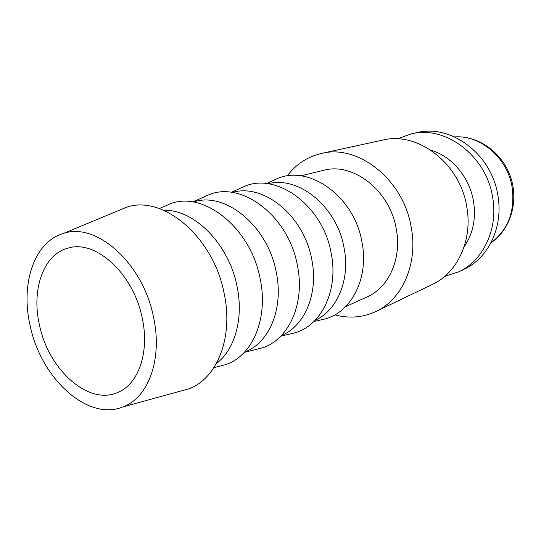 <?xml version="1.0" encoding="UTF-8"?>
<svg xmlns="http://www.w3.org/2000/svg" width="541" height="541" viewBox="0 0 541 541"><rect width="100%" height="100%" fill="white"/><g stroke="black" fill="none" stroke-linecap="round" stroke-linejoin="round"><path stroke-width="0.81" d="M375.779 311.555L432.259 284.492C457.544 272.962 473.017 239.744 466.694 206.432C459.85 163.098 417.449 131.138 382.69 140.092L321.489 153.428C357.905 143.94 403.336 179.362 411.174 226.929C418.321 263.494 402.294 299.511 375.779 311.555C362.74 317.574 349.101 318.669 334.859 314.855M287.176 175.96C296.069 164.2 307.511 156.694 321.489 153.428M464.097 246.906C473.098 233.746 476.215 218.408 473.436 200.9C469.419 177.09 451.586 156.146 430.893 150.202M444.722 276.363L458.721 271.819C483.35 260.566 498.511 228.681 492.56 196.883C486.156 155.524 445.243 125.167 411.356 133.85L397.513 138.854M458.721 271.819L464.083 269.249C488.584 258.05 503.671 226.442 497.794 194.956C491.478 153.996 450.876 123.957 417.165 132.579L411.356 133.85M180.038 391.258L188.41 388.959C216.792 379.207 233.712 337.746 224.163 293.526C213.539 236.539 162.138 194.003 126.094 207.433L118.073 210.767M153.468 316.945C142.898 262.804 95.757 221.54 63.223 233.536C33.934 242.016 20.308 284.397 30.249 326.101C41.028 378.267 87.412 421.412 122.766 406.974C148.315 398.075 162.848 358.981 153.468 316.945M216.4 363.518C234.848 349.723 243.802 318.433 237.08 286.568C229.073 244.228 194.178 209.151 163.808 210.321M218.037 366.588L225.759 364.6C252.376 355.985 268.606 318.534 260.201 278.973C250.97 228.119 203.842 190.689 170.523 203.714L163.213 206.885M244.458 352.205L246.588 351.244C270.047 341.33 283.646 307.464 276.275 272.326C268.059 226.848 226.618 192.285 195.173 201.462L192.894 202.009M254.696 349.777L262.311 347.883C288.82 339.613 305.34 303.406 297.401 265.421C288.786 216.643 242.537 181.228 209.638 194.456L202.469 197.641M281.347 335.582L282.05 335.264C305.117 325.493 318.663 292.945 311.758 259.437C304.116 216.069 263.927 183.331 232.968 192.292L232.217 192.474M288.082 334.453L295.582 332.654C321.936 324.735 338.68 289.685 331.16 253.12C323.085 206.236 277.682 172.64 245.249 186.036L238.229 189.222M314.923 320.441C337.293 310.602 350.473 279.481 344.035 247.71C336.935 206.54 298.382 175.487 268.011 183.791M318.629 320.428L326 318.723C352.164 311.149 369.077 277.168 361.929 241.908C354.335 196.748 309.743 164.802 277.81 178.347L270.946 181.533M300.701 175.859L323.518 170.327C352.935 161.948 389.858 190.418 396.222 228.755C402.071 258.368 388.871 287.656 367.001 296.982L345.591 306.625M39.561 325.405C31.094 289.841 43.327 254.087 68.403 248.035C95.608 239.453 133.492 273.76 142.161 317.783C149.803 351.921 138.584 384.096 117.945 392.353C88.67 405.926 48.663 369.861 39.561 325.405M490.944 242.835C508.141 229.824 515.194 211.254 512.104 187.145C507.526 157.85 480.381 134.797 454.582 136.927M454.521 136.9C478.406 135.311 502.237 152.542 510.548 176.907C518.954 201.238 510.738 229.479 490.91 242.895M63.223 233.536L126.094 207.433M159.318 208.576L170.523 203.714M192.684 201.982L209.638 194.456M231.338 192.353L245.249 186.036M266.476 183.609L277.81 178.347M313.827 321.537L326 318.723M280.725 336.218L295.582 332.654M244.309 352.36L262.311 347.883M213.932 367.65L225.759 364.6M122.766 406.974L188.41 388.959"/></g></svg>
